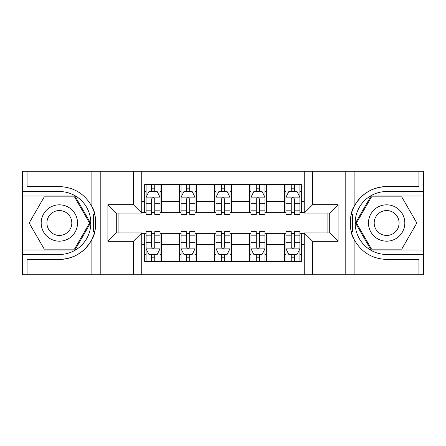 <?xml version="1.0" encoding="UTF-8"?>
<svg xmlns="http://www.w3.org/2000/svg" width="446" height="446" viewBox="0 0 446 446"><rect width="100%" height="100%" fill="white"/><g stroke="black" fill="none" stroke-linecap="round" stroke-linejoin="round"><path stroke-width="0.67" d="M423.142 249.994L423.142 274.747L423.7 274.747L423.7 171.253L423.142 171.253L423.142 196.006L371.05 196.006L355.468 223L371.05 249.994L423.142 249.994L423.142 196.006M141.739 274.747L304.261 274.747L304.261 232.929L329.711 232.929L329.711 213.071L304.261 213.071L304.261 171.253L141.739 171.253L141.739 213.071L116.289 213.071L116.289 232.929L141.739 232.929L141.739 274.747L41.043 274.747L41.043 259.433L59.363 259.433A36.433 36.433 0 0 0 94.764 231.619L93.56 231.402L94.814 231.402A36.433 36.433 0 0 0 95.489 227.739M22.857 196.006L22.857 171.253L22.3 171.253L22.3 274.747L22.857 274.747L22.857 249.994L74.95 249.994L90.532 223L74.95 196.006L22.857 196.006L22.857 249.994M141.739 233.347L144.677 233.347L144.677 261.462L301.323 261.462L301.323 233.347L304.261 233.347M144.677 244.536L141.739 244.536M141.739 201.464L144.677 201.464L144.677 212.653L141.739 212.653M304.261 212.653L301.323 212.653L301.323 184.538L144.677 184.538L144.677 201.464M301.323 201.464L304.261 201.464M304.261 244.536L301.323 244.536M118.106 213.071L118.106 232.929M284.537 184.538L284.537 212.653L285.936 212.653M291.255 212.653L294.611 212.653M299.924 212.653L301.323 212.653M284.537 212.653L264.957 212.653M249.576 184.538L249.576 212.653L250.97 212.653M256.288 212.653L259.644 212.653M249.576 212.653L229.991 212.653M214.61 184.538L214.61 212.653L216.009 212.653M221.322 212.653L224.678 212.653M214.61 212.653L195.03 212.653M179.643 184.538L179.643 212.653L181.043 212.653M186.356 212.653L189.712 212.653M179.643 212.653L160.064 212.653M144.677 212.653L146.076 212.653M151.389 212.653L154.745 212.653M327.894 232.929L327.894 213.071M144.677 233.347L146.076 233.347M151.389 233.347L154.745 233.347M160.064 233.347L161.463 233.347L161.463 261.462M181.043 233.347L161.463 233.347M186.356 233.347L189.712 233.347M195.03 233.347L196.424 233.347L196.424 261.462M216.009 233.347L196.424 233.347M221.322 233.347L224.678 233.347M229.991 233.347L231.39 233.347L231.39 261.462M250.97 233.347L231.39 233.347M256.288 233.347L259.644 233.347M264.957 233.347L266.357 233.347L266.357 261.462M285.936 233.347L266.357 233.347M291.255 233.347L294.611 233.347M299.924 233.347L301.323 233.347M161.463 184.538L161.463 212.653M144.677 191.529L146.076 191.529M151.389 191.529L154.745 191.529M160.064 191.529L161.463 191.529M144.677 254.471L146.076 254.471M151.389 254.471L154.745 254.471M160.064 254.471L161.463 254.471M179.643 233.347L179.643 261.462M196.424 184.538L196.424 212.653M179.643 191.529L181.043 191.529M186.356 191.529L189.712 191.529M195.03 191.529L196.424 191.529M179.643 254.471L181.043 254.471M186.356 254.471L189.712 254.471M195.03 254.471L196.424 254.471M214.61 233.347L214.61 261.462M214.61 254.471L216.009 254.471M221.322 254.471L224.678 254.471M229.991 254.471L231.39 254.471M231.39 184.538L231.39 212.653M214.61 191.529L216.009 191.529M221.322 191.529L224.678 191.529M229.991 191.529L231.39 191.529M249.576 233.347L249.576 261.462M249.576 254.471L250.97 254.471M256.288 254.471L259.644 254.471M264.957 254.471L266.357 254.471M266.357 184.538L266.357 212.653M249.576 191.529L250.97 191.529M256.288 191.529L259.644 191.529M264.957 191.529L266.357 191.529M284.537 233.347L284.537 261.462M284.537 254.471L285.936 254.471M291.255 254.471L294.611 254.471M299.924 254.471L301.323 254.471M284.537 191.529L285.936 191.529M291.255 191.529L294.611 191.529M299.924 191.529L301.323 191.529M154.745 188.173L151.389 188.173M160.064 210.824L154.745 210.824L154.745 214.331L160.064 214.331L160.064 197.266L157.265 191.668L148.875 191.668L146.076 197.266L146.076 214.331L151.389 214.331L151.389 210.824L146.076 210.824M146.076 197.266L146.076 184.538M160.064 197.266L160.064 184.538M151.389 191.668L151.389 184.538M154.745 184.538L154.745 191.668M154.745 210.824L154.745 199.362C153.63 197.21 152.51 197.21 151.389 199.362L151.389 210.824M151.389 257.827L154.745 257.827M146.076 235.176L151.389 235.176L151.389 231.669L146.076 231.669L146.076 248.734L148.875 254.332L157.265 254.332L160.064 248.734L160.064 231.669L154.745 231.669L154.745 235.176L160.064 235.176M160.064 248.734L160.064 261.462M146.076 248.734L146.076 261.462M154.745 254.332L154.745 261.462M151.389 261.462L151.389 254.332M151.389 235.176L151.389 246.638C152.51 248.79 153.63 248.79 154.745 246.638L154.745 235.176M95.489 218.267A36.433 36.433 0 0 0 94.82 214.621L93.56 214.621L93.56 231.402M93.56 214.621L94.769 214.403A36.433 36.433 0 0 0 91.882 206.57C84.773 193.837 73.936 187.169 59.363 186.567L41.043 186.567L41.043 171.253L22.857 171.253M59.363 259.433C73.936 258.831 84.773 252.163 91.882 239.43C96.827 232.912 96.827 213.099 91.882 206.57L91.882 171.253L41.043 171.253M133.348 274.747L133.348 241.319L107.893 241.319L107.893 204.681L133.348 204.681L133.348 171.253L100.211 171.253L100.211 274.747M22.857 254.471L59.363 254.471A31.471 31.471 0 0 0 90.833 223A31.471 31.471 0 0 0 59.363 191.529L22.857 191.529M41.043 274.747L22.857 274.747M91.882 171.253L100.211 171.253M133.348 171.253L141.739 171.253M41.043 259.433L27.055 259.433L27.055 274.747M41.043 186.567L27.055 186.567L27.055 171.253M133.348 241.319L141.739 232.929M107.893 241.319L116.289 232.929M107.893 204.681L116.289 213.071M133.348 204.681L141.739 213.071M95.661 226.128L95.795 223.123M95.795 222.888L95.773 221.718M95.416 217.743L95.221 216.555M304.261 171.253L404.957 171.253L404.957 186.567L386.637 186.567C372.064 187.169 361.227 193.837 354.118 206.57C349.173 213.088 349.173 232.901 354.118 239.43A36.433 36.433 0 0 1 351.231 231.597L352.44 231.597L352.44 214.598L351.186 214.598A36.433 36.433 0 0 0 350.511 218.261M350.511 227.733A36.433 36.433 0 0 0 351.18 231.379L352.44 231.379M386.637 186.567A36.433 36.433 0 0 0 351.236 214.381L352.44 214.598M404.957 274.747L354.118 274.747L354.118 239.43C361.227 252.163 372.064 258.831 386.637 259.433L404.957 259.433L404.957 274.747L423.142 274.747M312.652 171.253L312.652 204.681L338.107 204.681L338.107 241.319L312.652 241.319L312.652 274.747L345.789 274.747L345.789 171.253M423.142 191.529L386.637 191.529A31.471 31.471 0 0 0 355.167 223A31.471 31.471 0 0 0 386.637 254.471L423.142 254.471M404.957 171.253L423.142 171.253M354.118 274.747L345.789 274.747M312.652 274.747L304.261 274.747M404.957 186.567L418.945 186.567L418.945 171.253M404.957 259.433L418.945 259.433L418.945 274.747M312.652 204.681L304.261 213.071M338.107 204.681L329.711 213.071M338.107 241.319L329.711 232.929M312.652 241.319L304.261 232.929M350.339 219.872L350.205 222.877M350.205 223.111L350.227 224.282M350.584 228.257L350.779 229.445M189.712 188.173L186.356 188.173M195.03 210.824L189.712 210.824L189.712 214.331L195.03 214.331L195.03 197.266L192.232 191.668L183.841 191.668L181.043 197.266L181.043 214.331L186.356 214.331L186.356 210.824L181.043 210.824M181.043 197.266L181.043 184.538M195.03 197.266L195.03 184.538M186.356 191.668L186.356 184.538M189.712 184.538L189.712 191.668M189.712 210.824L189.712 199.362C188.597 197.21 187.476 197.21 186.356 199.362L186.356 210.824M224.678 188.173L221.322 188.173M229.991 210.824L224.678 210.824L224.678 214.331L229.991 214.331L229.991 197.266L227.198 191.668L218.802 191.668L216.009 197.266L216.009 214.331L221.322 214.331L221.322 210.824L216.009 210.824M216.009 197.266L216.009 184.538M229.991 197.266L229.991 184.538M221.322 191.668L221.322 184.538M224.678 184.538L224.678 191.668M224.678 210.824L224.678 199.362C223.563 197.21 222.442 197.21 221.322 199.362L221.322 210.824M259.644 188.173L256.288 188.173M264.957 210.824L259.644 210.824L259.644 214.331L264.957 214.331L264.957 197.266L262.159 191.668L253.768 191.668L250.97 197.266L250.97 214.331L256.288 214.331L256.288 210.824L250.97 210.824M250.97 197.266L250.97 184.538M264.957 197.266L264.957 184.538M256.288 191.668L256.288 184.538M259.644 184.538L259.644 191.668M259.644 210.824L259.644 199.362C258.524 197.21 257.409 197.21 256.288 199.362L256.288 210.824M186.356 257.827L189.712 257.827M181.043 235.176L186.356 235.176L186.356 231.669L181.043 231.669L181.043 248.734L183.841 254.332L192.232 254.332L195.03 248.734L195.03 231.669L189.712 231.669L189.712 235.176L195.03 235.176M195.03 248.734L195.03 261.462M181.043 248.734L181.043 261.462M189.712 254.332L189.712 261.462M186.356 261.462L186.356 254.332M186.356 235.176L186.356 246.638C187.476 248.79 188.591 248.79 189.712 246.638L189.712 235.176M221.322 257.827L224.678 257.827M216.009 235.176L221.322 235.176L221.322 231.669L216.009 231.669L216.009 248.734L218.802 254.332L227.198 254.332L229.991 248.734L229.991 231.669L224.678 231.669L224.678 235.176L229.991 235.176M229.991 248.734L229.991 261.462M216.009 248.734L216.009 261.462M224.678 254.332L224.678 261.462M221.322 261.462L221.322 254.332M221.322 235.176L221.322 246.638C222.437 248.79 223.558 248.79 224.678 246.638L224.678 235.176M256.288 257.827L259.644 257.827M250.97 235.176L256.288 235.176L256.288 231.669L250.97 231.669L250.97 248.734L253.768 254.332L262.159 254.332L264.957 248.734L264.957 231.669L259.644 231.669L259.644 235.176L264.957 235.176M264.957 248.734L264.957 261.462M250.97 248.734L250.97 261.462M259.644 254.332L259.644 261.462M256.288 261.462L256.288 254.332M256.288 235.176L256.288 246.638C257.403 248.79 258.524 248.79 259.644 246.638L259.644 235.176M294.611 188.173L291.255 188.173M299.924 210.824L294.611 210.824L294.611 214.331L299.924 214.331L299.924 197.266L297.125 191.668L288.735 191.668L285.936 197.266L285.936 214.331L291.255 214.331L291.255 210.824L285.936 210.824M285.936 197.266L285.936 184.538M299.924 197.266L299.924 184.538M291.255 191.668L291.255 184.538M294.611 184.538L294.611 191.668M294.611 210.824L294.611 199.362C293.49 197.21 292.37 197.21 291.255 199.362L291.255 210.824M291.255 257.827L294.611 257.827M285.936 235.176L291.255 235.176L291.255 231.669L285.936 231.669L285.936 248.734L288.735 254.332L297.125 254.332L299.924 248.734L299.924 231.669L294.611 231.669L294.611 235.176L299.924 235.176M299.924 248.734L299.924 261.462M285.936 248.734L285.936 261.462M294.611 254.332L294.611 261.462M291.255 261.462L291.255 254.332M291.255 235.176L291.255 246.638C292.37 248.79 293.49 248.79 294.611 246.638L294.611 235.176M50.27 207.256A18.18 18.18 0 0 0 43.619 232.093A18.18 18.18 0 0 0 68.455 238.744A18.18 18.18 0 0 0 75.106 213.907A18.18 18.18 0 0 0 50.27 207.256M53.141 212.218A12.449 12.449 0 0 0 48.581 229.222A12.449 12.449 0 0 0 65.584 233.782A12.449 12.449 0 0 0 70.145 216.778A12.449 12.449 0 0 0 53.141 212.218M89.562 223L74.465 249.152L44.266 249.152L29.163 223L44.266 196.848L74.465 196.848L89.562 223M377.545 238.744A18.18 18.18 0 0 0 402.381 232.093A18.18 18.18 0 0 0 395.73 207.256A18.18 18.18 0 0 0 370.894 213.907A18.18 18.18 0 0 0 377.545 238.744M380.416 233.782A12.449 12.449 0 0 0 397.419 229.222A12.449 12.449 0 0 0 392.859 212.218A12.449 12.449 0 0 0 375.855 216.778A12.449 12.449 0 0 0 380.416 233.782M371.535 196.848L401.735 196.848L416.837 223L401.735 249.152L371.535 249.152L356.438 223L371.535 196.848M179.643 244.536L161.463 244.536M179.643 201.464L161.463 201.464M214.61 201.464L196.424 201.464M214.61 244.536L196.424 244.536M249.576 201.464L231.39 201.464M249.576 244.536L231.39 244.536M284.537 201.464L266.357 201.464M284.537 244.536L266.357 244.536M159.991 197.126L146.149 197.126M146.076 192.009L148.708 192.009M157.432 192.009L160.064 192.009M151.389 203.326L146.076 203.326M160.064 203.326L154.745 203.326M154.745 189.957L151.389 189.957M146.149 248.874L159.991 248.874M160.064 253.991L157.432 253.991M148.708 253.991L146.076 253.991M154.745 242.674L160.064 242.674M146.076 242.674L151.389 242.674M151.389 256.043L154.745 256.043M91.882 274.747L91.882 239.43M354.118 171.253L354.118 206.57M194.958 197.126L181.109 197.126M181.043 192.009L183.674 192.009M192.399 192.009L195.03 192.009M186.356 203.326L181.043 203.326M195.03 203.326L189.712 203.326M189.712 189.957L186.356 189.957M229.924 197.126L216.076 197.126M216.009 192.009L218.635 192.009M227.365 192.009L229.991 192.009M221.322 203.326L216.009 203.326M229.991 203.326L224.678 203.326M224.678 189.957L221.322 189.957M264.891 197.126L251.042 197.126M250.97 192.009L253.601 192.009M262.326 192.009L264.957 192.009M256.288 203.326L250.97 203.326M264.957 203.326L259.644 203.326M259.644 189.957L256.288 189.957M181.109 248.874L194.958 248.874M195.03 253.991L192.399 253.991M183.674 253.991L181.043 253.991M189.712 242.674L195.03 242.674M181.043 242.674L186.356 242.674M186.356 256.043L189.712 256.043M216.076 248.874L229.924 248.874M229.991 253.991L227.365 253.991M218.635 253.991L216.009 253.991M224.678 242.674L229.991 242.674M216.009 242.674L221.322 242.674M221.322 256.043L224.678 256.043M251.042 248.874L264.891 248.874M264.957 253.991L262.326 253.991M253.601 253.991L250.97 253.991M259.644 242.674L264.957 242.674M250.97 242.674L256.288 242.674M256.288 256.043L259.644 256.043M299.851 197.126L286.009 197.126M285.936 192.009L288.568 192.009M297.292 192.009L299.924 192.009M291.255 203.326L285.936 203.326M299.924 203.326L294.611 203.326M294.611 189.957L291.255 189.957M286.009 248.874L299.851 248.874M299.924 253.991L297.292 253.991M288.568 253.991L285.936 253.991M294.611 242.674L299.924 242.674M285.936 242.674L291.255 242.674M291.255 256.043L294.611 256.043"/></g></svg>
